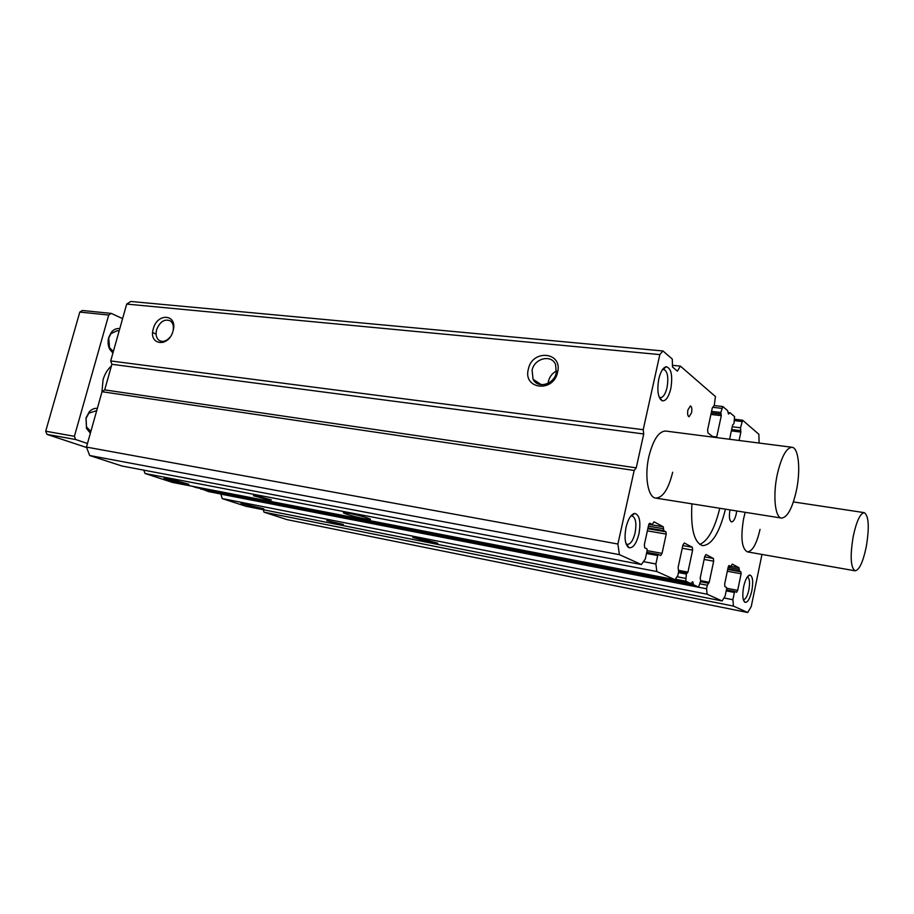 <?xml version="1.0" encoding="UTF-8"?>
<svg xmlns="http://www.w3.org/2000/svg" width="914" height="914" viewBox="0 0 914 914"><rect width="100%" height="100%" fill="white"/><g stroke="black" fill="none" stroke-linecap="round" stroke-linejoin="round"><path stroke-width="1.37" d="M672.67 472.252C668.511 489.139 662.867 497.753 655.738 498.096C647.992 497.513 644.29 476.365 648.849 456.669C653.099 439.874 658.674 431.339 665.575 431.042L792.004 447.277C786.269 447.78 781.333 456.943 777.208 474.754C772.73 495.628 775.083 517.747 781.504 518.078C787.434 517.461 792.415 508.23 796.448 490.35C800.79 469.933 798.653 447.654 792.004 447.277M760.037 529.377C756.655 543.944 752.428 551.439 747.332 551.862C741.722 548.606 740.489 537.535 743.619 518.638L745.196 512.308M736.707 510.96L736.25 513.817C735.005 519.095 733.428 521.791 731.52 521.928C729.383 520.74 728.869 516.73 729.978 509.886M670.807 388.644C668.625 397.27 665.735 401.315 662.124 400.789C657.977 397.796 656.869 390.507 658.811 378.933C660.605 371.598 663.073 367.531 666.203 366.72C671.299 368.193 672.841 375.494 670.807 388.644M659.188 397.179L660.365 397.659C663.187 397.499 665.415 394.128 667.049 387.525C668.694 377.345 667.586 371.301 663.735 369.405L662.479 369.622M751.845 590.787C749.937 598.784 747.663 602.646 745.013 602.36C742.636 600.395 742.179 595.163 743.653 586.662C745.321 579.522 747.378 575.637 749.846 575.009C752.736 576.106 753.399 581.373 751.845 590.787M743.299 599.595L743.436 599.63C745.573 599.458 747.378 596.248 748.84 589.998C750.097 582.618 749.629 578.276 747.435 576.974L747.298 576.963M638.943 533.89C636.373 543.796 633.025 548.389 628.889 547.68C625.085 544.847 624.125 538.083 626.021 527.378C628.158 518.878 631.06 514.228 634.716 513.405C639.549 514.788 640.965 521.608 638.943 533.89M626.021 543.75L627.301 544.401C630.569 544.298 633.174 540.46 635.104 532.851C636.727 523.391 635.733 517.758 632.145 515.953L630.729 516.136M691.544 412.797L689.03 416.773C687.671 416.064 687.294 413.779 687.922 409.906L690.436 405.942C691.807 406.65 692.172 408.935 691.544 412.797M725.442 509.167C719.432 533.022 711.789 545.178 702.5 545.635C694.08 542.562 690.55 528.635 691.921 503.843M699.736 544.424C708.053 540.825 714.737 528.772 719.775 508.264M173.043 330.948C168.827 347.834 148.148 345.355 153.301 328.823C157.357 312.222 178.081 314.199 173.043 330.948M173.134 330.617C173.911 326.218 173.009 322.985 170.427 320.928C164.566 318.598 159.95 321.534 156.602 329.76C155.437 334.65 156.328 338.226 159.253 340.476C162.818 342.362 166.428 341.242 170.084 337.106M557.586 372.295C553.404 392.974 522.751 389.307 528.338 369.153C532.291 348.874 562.944 351.799 557.586 372.295M532.085 370.25L533.079 379.276C537.615 389.01 554.021 384.577 556.238 372.855L555.598 364.606C551.508 354.004 534.347 358.254 532.085 370.25M431.774 542.71L412.82 537.501L418.692 538.049L437.383 543.065C438.686 543.796 436.812 543.681 431.774 542.71M259.827 508.561L241.033 503.363L263.815 508.812L259.827 508.561M339.917 524.179L326.778 520.592L343.333 524.453L339.917 524.179M185.131 484.112C174.871 481.895 167.856 479.93 164.074 478.216L168.05 478.525L188.878 484.237L185.131 484.112M364.606 518.786C354.072 516.559 346.989 514.582 343.344 512.845L349.102 513.268C358.482 515.222 365.451 517.107 369.999 518.935C371.541 519.792 369.747 519.746 364.606 518.786M268.122 499.798L253.407 495.719L256.64 495.891L271.412 499.969L268.122 499.798M556.557 370.958C552.364 373.141 549.657 376.557 548.434 381.184L548.103 383.309M761.968 554.432L751.262 606.485L747.721 612.529L287.03 519.632L264.009 512.16L263.255 509.726M713.411 437.189L707.904 432.882L707.619 429.82L712.269 408.09L714.245 405.485L715.445 396.573L680.393 366.114L677.388 371.164L672.51 367.005L672.293 359.076L662.958 350.976L130.805 301.471L126.692 304.076L110.697 360.95L111.885 364.298L104.687 389.89L102.037 391.706L86.464 447.083L89.663 455.515L121.939 466.003L641.365 564.544L645.284 559.048L647.158 550.468L646.963 548.903L644.747 547.84L644.336 544.698L648.677 524.842L649.751 523.219L652.23 524.51L653.99 521.814L663.29 526.83L663.747 530.668L665.94 531.834L666.215 534.119L662.056 553.37L660.662 555.529L658.411 554.455L657.714 555.541L655.886 563.972L656.835 571.524L675 579.716L677.822 575.523L678.622 571.787L678.119 567.434L682.918 545.041L684.3 543.007L692.309 547.258L692.618 550.137L687.934 572.118L686.368 574.072L685.763 581.213L690.881 583.543L692.698 581.727L693.577 584.789L698.57 587.062L700.695 580.836L700.204 577.979L704.751 556.512L705.951 554.512L713.388 558.454L713.663 561.196L709.218 582.275L707.31 585.257L706.568 588.787L707.128 594.214L722.117 600.966L725.11 596.111L726.653 588.73L726.527 587.428L724.905 586.639L724.665 584.012L728.23 566.954L729.064 565.515L730.857 566.463L732.285 564.098L739.049 567.754L739.335 570.987L740.946 571.844L741.117 573.775L737.667 590.375L736.581 592.283L734.936 591.507L734.399 592.466L732.891 599.721L733.462 606.096L747.721 612.529M220.811 493.983L222.228 498.587L245.889 506.265L722.117 600.966M200.246 488.396L208.609 491.595M192.111 486.225L196.613 487.688M143.829 470.15L145.029 473.498L172.529 482.432L675 579.716M662.958 350.976L659.828 354.598L643.205 429.706L643.73 433.967L636.235 467.854L634.179 470.459L617.887 544.036L619.406 554.638L641.365 564.544M759.1 443.05L758.883 434.299L742.602 420.212L740.523 427.775L740.866 432.082L739.095 440.479M729.578 439.257L732.571 425.124L733.976 423.582L734.593 416.613L730.023 412.717L728.458 414.065L727.613 410.603L722.803 406.536L720.838 412.477L721.295 415.664L716.587 437.589M86.464 447.083L617.887 544.036M634.179 470.459L102.037 391.706M636.235 467.854L104.687 389.89M643.73 433.967L111.885 364.298M643.205 429.706L110.697 360.95M659.828 354.598L126.692 304.076M680.393 366.114L672.464 365.337M733.462 606.096L264.009 512.16M732.891 599.721L723.968 597.962M707.128 594.214L222.228 498.587M706.568 588.787L220.777 494.108M656.835 571.524L145.029 473.498M655.886 563.972L643.445 561.63M619.406 554.638L89.663 455.515M101.922 392.14L103.054 379.79C104.733 374.043 107.521 369.439 111.405 365.977M90.372 433.167L86.499 428.449L85.996 417.938L89.366 411.734C91.777 409.198 94.439 408.078 97.352 408.375M96.713 410.649L88.864 413.151L86.076 418.269L86.499 426.941L90.863 431.431M112.913 353.055L109.714 349.262C107.943 345.652 107.601 341.733 108.697 337.495L111.451 332.125C113.896 329.314 116.672 328.172 119.768 328.686M119.083 331.108L117.369 330.662L110.994 333.587L108.732 338.02L109.566 347.731L113.347 351.524M156.088 334.113L152.684 332.536M122.602 318.632L111.291 313.411L108.72 315.033L74.4 436.298L75.634 439.508L87.47 443.484M108.72 315.033L79.804 312.074L82.386 310.486L111.291 313.411M75.634 439.508L46.957 434.379L86.624 447.517M79.804 312.074L45.7 431.214L74.4 436.298M45.7 431.214L46.957 434.379M866.244 546.915C862.976 562.19 859.251 570.142 855.081 570.793C850.614 567.64 849.997 556.158 853.219 536.358C856.555 521.094 860.257 513.2 864.313 512.651C868.814 515.93 869.465 527.344 866.244 546.915M661.153 399.407L660.308 399.304M712.497 436.469L716.747 437.006M721.295 415.664L710.909 414.43M711.229 412.979L721.169 414.156M720.975 413.996L711.252 412.842M720.838 412.477L711.56 411.391M721.717 408.329L712.612 407.278M729.84 412.797L728.035 412.591M740.866 432.082L731.349 430.894M731.646 429.523L740.751 430.654M740.523 427.775L732.228 426.758M741.837 421.514L734.605 420.646M734.399 592.466L726.207 590.867M734.913 591.507L726.413 589.85L734.936 591.507M726.71 588.262L737.667 590.375M741.117 573.775L727.338 571.216M727.715 569.399L740.946 571.844M739.335 570.987L727.83 568.862M739.197 569.376L728.15 567.343M731.131 566.303L739.049 567.754M730.812 566.44L728.538 566.029L730.857 566.463M707.31 585.257L700.055 583.852M708.441 583.246L700.512 581.715L708.51 583.246M700.73 580.653L709.218 582.275M713.663 561.196L704.123 559.448M704.671 556.866L713.388 558.454M698.502 587.039L208.392 491.561M693.577 584.789L200.737 489.047M693.383 584.434L200.417 488.739M692.926 582.092L692.332 581.978M196.556 487.676L690.881 583.543L196.499 487.665M685.763 581.213L675.343 579.202M685.443 578.368L677 576.745M686.368 574.072L678.451 572.564M686.962 573.032L678.679 571.456L687.008 573.032M678.771 570.382L687.934 572.118M692.618 550.137L682.221 548.274M682.804 545.567L692.309 547.258M657.714 555.541L646.506 553.473M658.354 554.455L646.758 552.319L658.411 554.455M628.055 547.143L628.626 547.258M647.123 550.639L662.056 553.37M666.215 534.119L647.363 530.84M647.832 528.703L665.94 531.834M663.747 530.668L648.003 527.949M663.518 528.749L648.392 526.144M648.814 524.35L663.29 526.83M652.15 524.476L648.974 523.939L652.23 524.51M659.839 397.533L662.124 400.789M743.368 599.835L745.013 602.36M626.753 544.23L628.889 547.68M626.181 544.196L626.81 544.31M163.435 342.384L159.253 340.476M541.351 384.714L533.079 379.276M722.803 406.536L714.222 405.553M742.602 420.212L734.879 419.286M698.57 587.062L208.495 491.583M663.198 369.416L666.203 366.72M747.446 576.757L749.846 575.009M631.574 515.93L634.716 513.405M631.026 515.77L631.643 515.873M781.504 518.078L655.738 498.096M86.499 426.941L86.499 428.449M109.566 347.731L109.714 349.262M88.864 413.151L89.366 411.734M110.994 333.587L111.451 332.125M855.081 570.793L747.332 551.862M864.313 512.651L793.398 501.923"/></g></svg>
